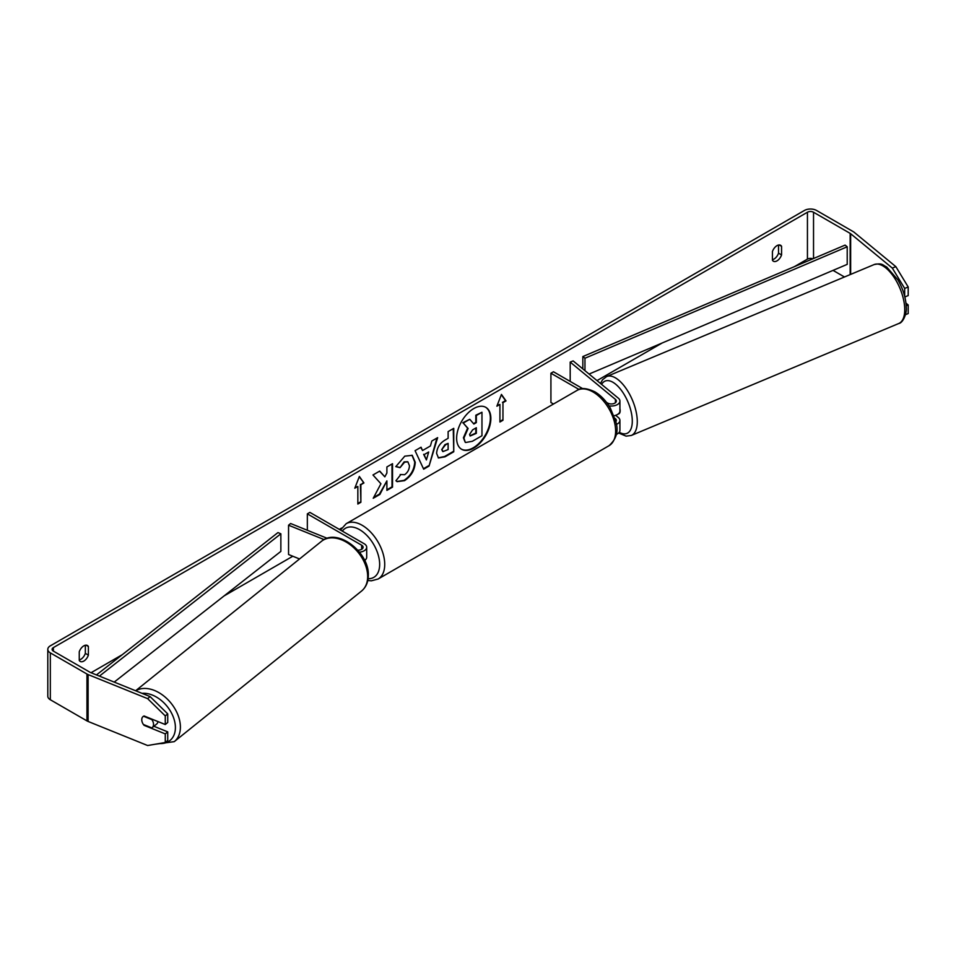 <?xml version="1.0" encoding="UTF-8"?>
<svg xmlns="http://www.w3.org/2000/svg" width="956" height="956" viewBox="0 0 956 956"><rect width="100%" height="100%" fill="white"/><g stroke="black" fill="none" stroke-linecap="round" stroke-linejoin="round"><path stroke-width="1.43" d="M359.456 552.162A8.616 4.971 0 0 0 366.698 547.25A8.616 4.971 0 0 0 364.176 543.737L309.887 512.392L307.342 513.862L307.342 530.281M357.759 550.154A5.019 2.904 0 0 0 363.113 547.25A5.019 2.904 0 0 0 361.643 545.207L307.342 513.862M324.108 539.59L288.557 525.214L290.612 523.518L327.203 538.312M364.654 560.443A8.616 4.971 0 0 0 366.698 557.217L366.698 547.25M288.557 525.214L288.557 554.516L299.551 558.961M157.991 721.589A7.182 4.864 51.2 0 1 156.676 724.015L152.147 727.659A7.182 4.864 51.2 0 1 151.801 727.898L143.412 724.505A7.182 4.864 51.2 0 1 141.775 719.689A7.182 4.864 51.2 0 1 143.113 716.498M143.508 716.235L151.885 719.629A7.182 4.864 51.2 0 1 153.534 724.445A7.182 4.864 51.2 0 1 152.147 727.659M473.746 448.101A24.211 13.97 120 0 0 489.556 426.77A24.211 13.97 120 0 0 485.851 407.375A24.211 13.97 120 0 0 473.746 408.57A24.211 13.97 120 0 0 457.936 429.901A24.211 13.97 120 0 0 461.64 449.296A24.211 13.97 120 0 0 473.746 448.101M461.39 449.141A24.211 13.97 120 0 0 473.232 447.802A24.211 13.97 120 0 0 488.982 426.711A24.211 13.97 120 0 0 485.588 407.232M79.252 659.927A7.182 4.147 120 0 0 80.77 659.317A7.182 4.147 120 0 0 85.335 653.378L85.335 645.228M79.252 660.405A7.182 4.147 120 0 0 80.22 661.433A7.182 4.147 120 0 0 83.817 661.074A7.182 4.147 120 0 0 88.382 655.135L88.382 646.507A7.182 4.147 120 0 0 87.402 645.491A7.182 4.147 120 0 0 79.252 651.789L79.252 660.405M778.519 245.035L778.519 253.173A7.182 4.147 -60 0 1 773.954 259.112A7.182 4.147 -60 0 1 772.424 259.721M776.989 260.869A7.182 4.147 -60 0 1 773.404 261.227A7.182 4.147 -60 0 1 772.424 260.199L772.424 251.583A7.182 4.147 -60 0 1 780.586 245.286A7.182 4.147 -60 0 1 781.566 246.301L781.566 254.929A7.182 4.147 -60 0 1 776.989 260.869M380.918 483.76L373.234 498.267L379.902 494.419L386.893 480.88L386.893 490.38L392.522 487.13L392.522 463.696L386.893 466.946L386.893 473.005L384.838 476.841L379.735 471.081L372.971 474.977L380.918 483.76M422.54 450.527L430.403 445.986L431.837 441.003L437.645 437.645L429.053 466.062L423.663 469.181L415.071 450.67L421.07 447.217L422.54 450.527L420.771 447.384M812.863 258.801A4.302 2.486 0 0 0 807.438 259.112L794.364 266.664M662.102 343.025L597.01 380.608M341.615 528.059L339.32 529.385M292.811 556.237L224.074 595.923M122.26 654.693L91.035 672.725M892.318 268.086L895.856 266.664L908.2 286.991L904.675 288.413L892.318 268.086L850.649 233.718A4.302 2.486 0 0 0 850.159 233.384L813.532 212.244A4.302 2.486 0 0 0 807.438 212.244L53.369 647.594A4.302 2.486 0 0 0 52.102 649.351A4.302 2.486 0 0 0 53.369 651.12L89.995 672.259A4.302 2.486 0 0 0 90.581 672.546L150.104 696.601L167.73 713.881L167.73 722.485L165.269 724.529L144.105 715.972A7.182 4.804 50.5 0 0 143.065 716.546A7.182 4.804 50.5 0 0 142.121 721.9M354.796 488.217L359.36 476.447L363.925 482.947L360.878 484.704L360.878 502.282L357.843 504.039L357.843 486.461L354.796 488.217M502.964 402.667L506.011 400.911L501.446 394.422L496.881 406.192L499.928 404.436L499.928 422.014L502.964 420.246L502.964 402.667L502.964 420.246M436.617 453.443L436.617 453.371C437 447.575 439.915 443.082 445.341 439.903L448.125 438.29L448.125 431.598L453.753 428.348L453.753 451.782L445.054 456.801L438.481 457.972L436.617 453.443M400.17 474.511L404.603 474.702C407.638 472.587 409.252 469.599 409.455 465.715L407.877 461.832L404.603 462.178L400.026 467.663L395.796 466.636L404.782 456.155L412.239 455.331L415.251 462.298C414.761 470.053 411.188 476.184 404.543 480.665L397.099 481.657L395.939 480.749L400.588 474.845M895.856 266.664L854.174 232.296A8.616 4.971 0 0 0 853.206 231.627L816.579 210.475A8.616 4.971 0 0 0 804.39 210.475L50.321 645.838A8.616 4.971 0 0 0 47.8 649.351A8.616 4.971 0 0 0 50.321 652.876L86.96 674.028A8.616 4.971 0 0 0 88.107 674.577L147.63 698.645L150.104 696.601M153.88 726.261L167.73 731.866L165.269 733.897L144.105 725.341A7.182 4.804 50.5 0 1 143.46 724.517M167.73 713.881L165.269 715.925L165.269 724.529M165.269 715.925L147.63 698.645M47.8 649.351L47.8 696.231A8.616 4.971 0 0 0 50.321 699.744L86.96 720.896A8.616 4.971 0 0 0 88.107 721.457L147.63 745.525L165.269 742.501L167.73 740.458L167.73 731.866M165.269 733.897L165.269 742.501M906.204 305.777L908.2 304.964L908.2 313.568L905.499 314.667M844.483 276.989L833.035 270.381M904.675 288.413L904.675 296.288M904.842 296.958L908.2 295.595L908.2 286.991M908.2 304.964L905.965 303.136M781.566 246.301L779.2 244.951M781.566 254.929L778.519 253.173M88.382 646.507L86.028 645.145M88.382 655.135L85.335 653.378M465.261 442.305L463.923 438.075L468.105 428.443L463.254 423.054L469.766 419.302L473.865 424.046L476.327 422.624L476.327 415.513L481.967 412.251L481.967 435.745L472.348 441.29L465.62 442.509M465.214 442.281L463.409 437.776L467.604 428.157L463.254 423.054M473.519 423.651L475.825 422.325L475.825 415.215L481.967 412.251M462.752 422.767L469.766 419.302M359.253 476.721L363.925 482.947M363.423 482.649L360.878 484.704M360.376 484.417L360.878 502.282M357.843 503.454L360.376 501.996M355.082 487.464L357.843 486.461M502.462 419.959L499.928 421.429M497.168 405.428L499.928 404.436M502.462 402.38L505.509 400.624L501.338 394.697M428.682 452.009L424.153 454.614L426.4 459.944L428.682 452.009L424.153 454.614M423.639 454.327L426.4 459.944M436.916 438.063L429.053 466.062M428.539 465.775L423.448 468.715M442.246 449.894L442.927 451.602L448.125 449.571L448.125 443.381L445.46 444.922L441.732 449.595L442.688 451.423M441.732 449.595L444.958 444.624L448.125 443.381M453.24 428.635L453.753 451.782M453.24 451.495L444.552 456.514L438.23 457.816M384.838 476.841L379.568 471.177M386.893 489.795L392.008 486.843L392.008 463.995M373.688 497.431L379.401 494.121L386.893 480.88M411.976 455.199L414.737 461.999C414.247 469.766 410.686 475.885 404.041 480.366L396.848 481.501M407.615 461.712L404.101 461.879L400.026 467.663M399.524 467.376L395.868 466.48M469.587 434.394L470.197 435.984L476.327 433.355L476.327 427.726L472.611 429.865L469.587 434.394M469.97 435.805L475.825 433.068L475.825 428.013M616.262 424.464A8.616 4.971 0 0 0 619.918 420.401A8.616 4.971 0 0 0 618.365 417.545L615.652 415.31M619.918 420.401L619.918 430.355A8.616 4.971 180 0 1 616.262 434.43M615.748 421.751A5.019 2.904 0 0 0 616.333 420.401A5.019 2.904 0 0 0 615.425 418.74L614.804 418.226M608.96 405.846A8.616 4.971 180 0 0 619.918 401.066A8.616 4.971 180 0 0 618.365 398.21L573.134 360.914L570.194 362.097L615.425 399.393A5.019 2.904 180 0 1 616.333 401.066A5.019 2.904 180 0 1 613.238 403.743A5.019 2.904 180 0 1 607.753 403.109L606.534 402.404M553.5 404.006L550.919 402.524L550.919 373.234L553.464 371.765L582.706 388.65M579.049 389.462L550.919 373.234M619.918 401.066L619.918 411.02A8.616 4.971 180 0 1 613.955 415.752M570.194 362.097L570.194 381.42M619.918 408.69A7.182 3.298 67.3 0 1 620.145 410.626A7.182 3.298 67.3 0 1 618.795 413.852L617.863 414.247M589.075 374.059L847.219 264.358L847.219 246.779L845.092 245.106L582.837 356.564L582.837 368.92M847.219 246.779L584.964 358.225L584.964 370.677M584.964 358.225L582.837 356.564M96.472 674.924L277.969 532.576L280.861 533.807L280.861 551.385L114.206 682.094M99.412 676.119L280.861 533.807M361.643 545.207L361.643 549.306M135.621 690.758L321.491 541.311A31.93 21.618 51.2 0 1 350.601 545.028A31.93 21.618 51.2 0 1 367.666 576.779A31.93 21.618 51.2 0 1 361.511 591.083L174.243 741.653A31.93 21.618 -128.8 0 0 180.397 727.349A31.93 21.618 -128.8 0 0 164.372 696.434A31.93 21.618 -128.8 0 0 135.752 690.806M142.038 693.351A28.345 19.192 51.2 0 1 175.402 727.815A28.345 19.192 51.2 0 1 159.258 743.529M807.438 212.244L807.438 259.112M53.369 647.594L53.369 651.12M88.107 674.577L88.107 721.457M813.532 212.244L813.532 258.514M850.159 233.384L850.159 274.599M850.649 233.718L850.649 274.408M50.321 652.876L50.321 699.744M86.96 674.028L86.96 720.896M615.425 418.74L615.425 420.389M615.425 399.393L615.425 402.727M609.008 445.711A31.93 18.439 -120 0 0 613.907 420.126A31.93 18.439 -120 0 0 593.043 391.984A31.93 18.439 -120 0 0 577.077 390.395C580.674 387.527 586.602 387.993 594.835 391.805C600.966 395.461 606.152 400.923 610.382 408.176L615.616 421.178C618.867 430.654 616.656 438.828 609.008 445.711L378.122 579.013L371.37 580.818L367.785 580.495M577.077 390.395L346.18 523.697A31.93 18.439 60 0 1 362.157 525.286A31.93 18.439 60 0 1 383.009 553.428A31.93 18.439 60 0 1 378.122 579.013M368.096 578.691A28.345 16.372 -120 0 0 379.185 559.105A28.345 16.372 -120 0 0 359.611 529.672A28.345 16.372 -120 0 0 342.332 531.118M904.735 309.147A31.93 14.687 -112.7 0 0 893.657 276.702A31.93 14.687 -112.7 0 0 874.083 264.585C882.962 262.745 882.531 265.242 886.63 266.951L897.815 279.785C903.121 288.975 905.941 298.188 906.264 307.402C907.136 311.775 903.551 322.829 898.748 323.51A31.93 14.687 -112.7 0 0 904.735 309.147M600.488 383.476L602.555 379.711L606.642 376.545A31.93 14.687 67.3 0 1 626.204 388.662A31.93 14.687 67.3 0 1 637.282 421.106A31.93 14.687 67.3 0 1 631.295 435.47L898.748 323.51M619.261 432.267A28.345 13.037 -112.7 0 0 632.286 420.64A28.345 13.037 -112.7 0 0 619.751 388.291A28.345 13.037 -112.7 0 0 601.623 384.408M174.243 741.653L154.968 744.258M361.511 591.083C365.957 587.319 368.227 582.168 368.311 575.62C369.602 552.52 337.492 527.294 321.491 541.311M346.18 523.697L340.491 530.066M606.642 376.545L874.083 264.585M618.604 432.996L626.096 436.139L631.295 435.47"/></g></svg>
